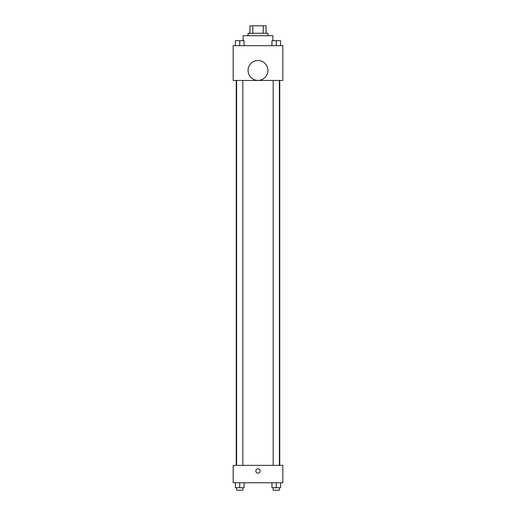 <?xml version="1.0" encoding="UTF-8"?>
<svg xmlns="http://www.w3.org/2000/svg" width="516" height="516" viewBox="0 0 516 516"><rect width="100%" height="100%" fill="white"/><g stroke="black" fill="none" stroke-linecap="round" stroke-linejoin="round"><path stroke-width="0.77" d="M252.775 33.25L252.775 25.8L249.931 25.8L249.931 33.25L249.931 25.8M252.775 25.8L266.069 25.8L266.069 33.25M263.225 33.25L263.225 25.8M248.067 35.733L248.067 33.25L267.933 33.25L267.933 35.733M272.9 40.7L272.9 35.733L243.1 35.733L243.1 40.7M233.168 45.666L282.832 45.666L282.832 80.438L233.168 80.438L233.168 45.666M258 80.393A9.933 9.933 0 0 1 249.396 65.493A9.933 9.933 0 0 1 266.604 65.493A9.933 9.933 0 0 1 258 80.393M233.168 465.368L282.832 465.368L282.832 482.75L233.168 482.75L233.168 465.368M258 473.12A2.174 2.174 0 0 1 256.117 469.863A2.174 2.174 0 0 1 259.883 469.863A2.174 2.174 0 0 1 258 473.12M271.932 482.75L271.932 487.717L280.627 487.717L280.627 482.75L280.627 487.717M276.279 487.717L276.279 482.75M279.382 487.717L279.382 490.2L273.177 490.2L273.177 487.717M235.373 482.75L235.373 487.717L244.068 487.717L244.068 482.75L244.068 487.717M239.721 487.717L239.721 482.75M242.823 487.717L242.823 490.2L236.618 490.2L236.618 487.717M271.932 45.666L271.932 40.7L280.627 40.7L280.627 45.666L280.627 40.7M276.279 45.666L276.279 40.7M279.382 40.7L273.177 40.7M235.373 45.666L235.373 40.7L244.068 40.7L244.068 45.666L244.068 40.7M239.721 45.666L239.721 40.7M242.823 40.7L236.618 40.7M279.756 465.368L279.756 80.438M236.244 465.368L236.244 80.438M273.177 80.438L273.177 465.368M279.382 80.438L279.382 465.368M242.823 465.368L242.823 80.438M236.618 465.368L236.618 80.438"/></g></svg>
